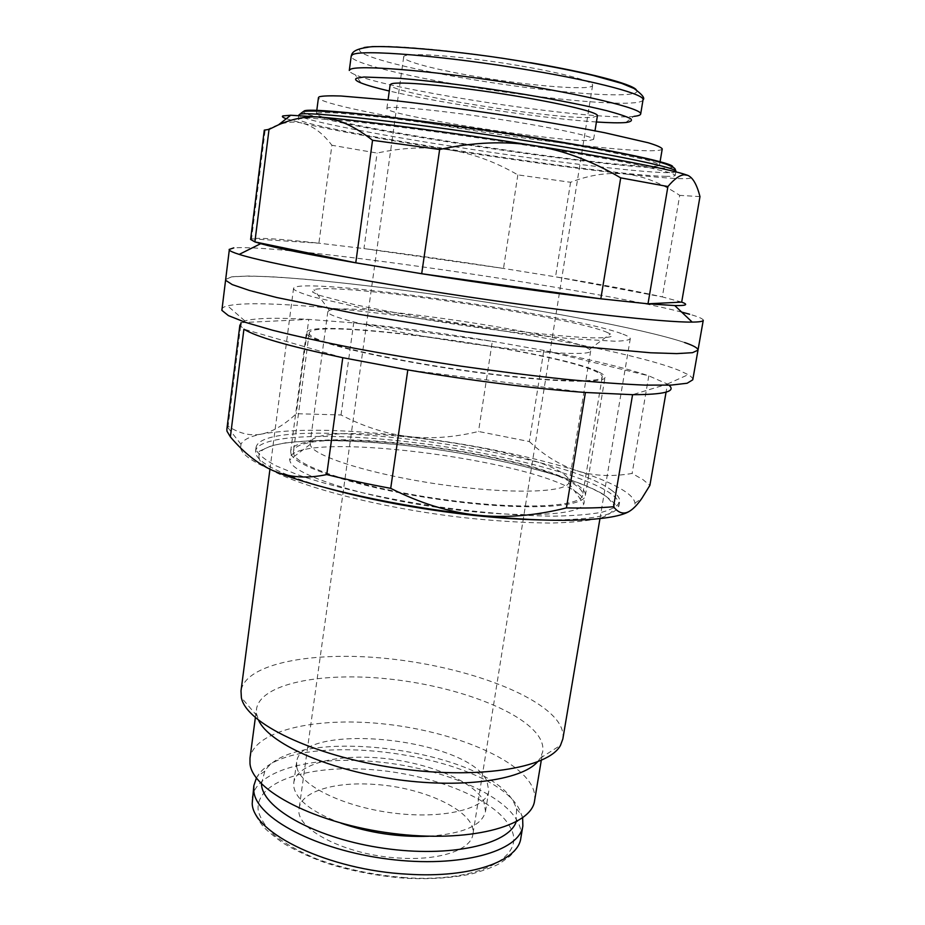 <?xml version="1.0" encoding="UTF-8"?>
<svg xmlns="http://www.w3.org/2000/svg" width="925" height="925" viewBox="0 0 925 925"><rect width="100%" height="100%" fill="white"/><g stroke="black" fill="none" stroke-linecap="round" stroke-linejoin="round"><path stroke-width="0.69" stroke-dasharray="4.62 3.47" d="M317.102 113.151C320.385 112.515 327.531 112.503 338.538 113.093L388.327 117.88L497.488 132.657C537.228 138.762 572.124 144.658 602.187 150.336L645.419 159.632C653.975 161.991 658.681 163.794 659.525 165.043C659.305 165.876 656.496 166.269 651.084 166.257C596.613 166.673 315.864 123.025 316.35 113.752L317.102 113.151M662.242 148.925C661.988 149.942 659.143 150.521 653.697 150.683C598.822 153.007 317.714 108.919 318.466 97.541M537.367 762.027L540.316 758.142L542.709 751.771C543.484 746.857 542.189 741.815 538.859 736.635C521.238 709.961 453.817 685.564 387.494 678.846C321.206 671.943 260.48 683.644 256.514 709.001L256.583 713.996L258.63 720.367M562.839 738.982C563.707 733.398 562.088 727.663 557.995 721.778C537.055 692.548 461.309 666.093 387.425 658.577C313.598 650.888 245.46 663.121 241.009 690.882M534.569 800.749C535.402 795.407 534.199 789.95 530.95 784.365C513.791 755.632 446.925 730.033 380.903 723.639C314.905 717.048 254.248 730.623 249.981 758.222M589.78 140.38L593.619 139.374C594.856 136.634 552.699 127.465 498.39 119.14C444.127 110.792 394.223 105.843 387.887 107.843L386.87 108.479C383.979 114.966 561.764 142.762 589.78 140.38M597.423 115.741L593.503 117.163C565.14 121.302 386.997 93.113 390.153 84.765M256.398 778.029L257.474 776.26C288.172 725.975 491.822 752.765 519.688 809.999L522.637 817.816M261.417 783.799L264.851 771.149C293.294 723.604 488.319 749.273 514.288 803.305L516.566 808.762L516.15 821.874M296.798 767.103C299.931 785.452 343.707 807.074 394.108 813.168C444.52 819.434 486.677 808.485 488.793 790.968L486.955 781.116C468.154 738.15 300.278 720.656 296.613 762.246L296.798 767.103M340.851 823.123C312.708 812.451 297.075 800.634 293.965 787.649L293.792 782.643C296.601 763.668 337.648 753.644 383.216 758.327C428.784 762.824 473.854 781.29 483.74 801.131L485.521 811.294C482.237 825.424 463.298 833.737 428.691 836.246M519.226 65.687C461.309 55.708 401.982 51.638 403.658 57.084C402.722 61.258 437.328 70.127 479.3 77.087C533.124 86.233 592.486 90.904 592.601 85.32C594.07 81.631 562.932 73.052 519.226 65.687M374.949 784.446C335.648 781.347 301.18 791.257 299.157 808.334C294.185 828.546 345.21 855.278 399.091 858.042C439.653 860.805 471.195 849.798 472.895 834.304C477.184 812.347 425.546 787.499 374.949 784.446M622.941 334.168C627.948 336.041 630.388 337.579 630.26 338.781C628.988 340.18 623.936 340.99 615.113 341.209L571.662 338.747C541.773 335.948 507.351 331.763 468.385 326.19C429.258 320.362 393.807 314.338 362.01 308.106L314.072 297.179C303.608 294.127 296.937 291.583 294.058 289.56L293.537 288.461C295.792 275.477 572.852 314.465 622.941 334.168M286.264 118.735L302.07 123.118C291.34 120.435 279.003 123.013 265.07 130.841L264.296 130.113M265.07 130.841L251.554 238.8L250.606 239.448M681.679 302.117L662.323 296.913L679.713 195.372C661.282 183.011 643.222 175.9 625.543 174.039C649.917 176.721 668.047 178.248 679.921 178.617C691.611 178.953 694.178 177.843 687.633 175.299M699.982 196.597L679.713 195.372M697.993 350.159C698.144 348.193 693.704 345.661 684.65 342.539C643.661 328.699 531.887 307.99 428.275 293.595C369.04 285.455 313.309 279.338 273.349 276.887C254.884 275.997 240.963 275.985 231.574 276.864L225.434 279.535L231.574 276.864L248.097 276.032C263.625 276.321 282.784 277.396 305.597 279.269C342.319 282.657 383.216 287.421 428.275 293.595C531.887 307.99 643.661 328.699 684.65 342.539M703.254 320.304C703.312 318.894 698.757 316.87 689.587 314.234M665.399 176.328C671.723 176.478 675.007 176.143 675.25 175.311L671.562 173.125L639.684 165.274C606.615 158.464 553.67 149.307 496.054 140.531C438.3 131.847 382.395 124.551 345.002 120.713L306.163 117.903L298.301 118.967C299.041 128.217 603.632 175.38 665.399 176.328M570.586 182.283L555.543 276.829C601.516 284.507 637.105 291.202 662.323 296.913L555.543 276.829L503.501 268.435L363.953 248.582L318.905 243.194L251.554 238.8C258.422 237.517 280.876 238.985 318.905 243.194L331.89 145.26C322.779 133.2 312.835 125.823 302.07 123.118C331.358 130.101 388.708 140.403 450.163 150.035C515.433 160.233 573.893 168.234 625.543 174.039C607.829 172.189 589.514 174.941 570.586 182.283L517.838 174.883C495.534 161.933 472.976 153.654 450.163 150.035C427.362 146.451 403.011 147.457 377.099 153.064L331.89 145.26M517.838 174.883L503.501 268.435C454.788 260.85 408.272 254.236 363.953 248.582L377.099 153.064M681.644 312.083C591.376 288.635 281.917 243.807 233.794 247.888M596.417 121.984C542.64 118.516 441.734 103.438 389.286 91.02M634.03 116.342L633.752 116.377C593.538 121.059 392.304 90.985 355.223 74.752C351.165 73.052 349.188 71.63 349.292 70.473M342.77 357.697L243.923 329.173L240.176 325.542L239.98 324.34L241.055 322.64L244.813 320.871C255.543 318.027 276.876 317.541 308.788 319.391L353.708 322.917C397.866 327.219 444.069 333.335 492.331 341.267L543.831 350.425C589.26 359.143 624.248 367.607 648.807 375.839L667.468 384.083L666.069 392.142M630.572 510.542C633.81 508.322 635.267 505.859 634.955 503.154C634.515 499.766 631.636 496.17 626.294 492.331C615.992 485.139 599.435 477.901 576.622 470.605C593.122 475.982 611.61 476.93 632.099 473.45L642.852 479.532L649.893 485.371M240.673 448.267C242.211 454.846 253.45 462.477 274.401 471.16M221.757 309.424C221.988 307.933 223.942 306.742 227.631 305.851C281.871 293.306 605.1 340.134 679.736 370.659L688.2 374.683C691.461 376.614 692.987 378.325 692.767 379.817M585.895 347.28L589.572 349.28L590.682 350.98C591.006 356.194 535.795 353.084 465.657 342.932C395.553 332.827 333.844 318.986 328.491 312.985L327.82 311.69L329.381 310.395C348.563 302.07 552.41 331.543 585.895 347.28M605.91 331.855L610.373 333.937L611.575 336.318C609.032 337.44 602.742 337.96 592.717 337.868C569.707 337.151 528.603 333.012 481.509 326.513C434.114 319.819 386.292 311.517 353.547 304.371L319.125 295.26L312.558 292.069L313.968 289.641C337.926 282.472 565.614 315.575 605.91 331.855M564.967 475.08C568.077 477.531 569.476 479.786 569.176 481.856L568.771 483.035C564.632 492.863 507.975 494.274 440.335 484.457C372.694 474.745 315.147 456.811 310.615 445.677L310.118 443.144C312.141 418.285 531.991 446.567 564.967 475.08M579.027 494.17C583.398 497.708 584.993 500.934 583.814 503.859C579.94 516 515.433 518.671 437.502 507.397C359.559 496.239 294.173 474.814 290.092 461.436L289.687 459.898C286.022 428.009 539.263 459.251 579.027 494.17M612.177 490.724C559.371 449.319 262.145 411.637 256.028 447.55L256.26 450.047C258.722 454.822 265.325 460.083 276.032 465.83L297.653 474.756C332.48 486.966 385.436 499.084 440.936 507.178C483.301 512.866 520.937 515.861 553.821 516.15C573.616 515.815 589.676 514.497 601.978 512.219C611.922 509.455 617.808 506.01 619.611 501.882C620.108 498.459 617.622 494.736 612.177 490.724M585.409 392.478L407.809 369.908M668.925 385.193L667.468 384.083L632.573 394.686M226.868 429.165L228.082 426.205C239.656 433.733 250.941 436.322 261.937 433.975C272.956 431.628 284.414 424.876 296.278 413.695L341.036 414.967C363.814 426.726 386.292 433.917 408.468 436.519C430.668 439.132 454.013 437.444 478.502 431.478L529.331 441.56L543.831 350.425L648.807 375.839L632.099 473.45M341.036 414.967L353.708 322.917L492.331 341.267L478.502 431.478M241.055 322.64L308.788 319.391L296.278 413.695M529.331 441.56C544.328 455.551 560.099 465.229 576.622 470.605C528.129 455.609 472.074 444.243 408.468 436.519C344.655 429.084 295.815 428.24 261.937 433.975C250.12 436.346 243.136 439.78 240.986 444.266L240.604 447.908M240.593 326.282L228.082 426.205M309.771 334.596L309.193 333.069C310.696 317.009 555.879 350.691 596.625 371.908C600.545 373.816 602.418 375.469 602.244 376.857C602.522 383.759 540.616 381.412 461.795 370.023C382.985 358.715 314.743 342.25 309.771 334.596M293.838 454.348L293.433 451.689C296.543 422.91 539.379 453.863 577.628 486.77C581.328 489.707 583.004 492.412 582.634 494.91C581.998 507.131 520.07 510.23 442.347 499.327C364.635 488.55 298.035 467.379 293.838 454.348M291.074 454.025C295.191 467.287 362.982 488.886 442.277 499.905C521.584 511.039 584.727 507.86 585.363 495.418C585.745 492.852 584.022 490.077 580.206 487.07C540.94 453.528 293.977 422.066 290.67 451.377L291.074 454.025M599.227 372.243C603.273 374.209 605.204 375.897 605.019 377.331C605.32 384.361 542.2 381.967 461.76 370.347C381.343 358.796 311.875 342.007 306.961 334.226L306.406 332.699C308.071 316.362 557.405 350.61 599.227 372.243M643.025 99.819C642.771 101.068 640.528 101.97 636.308 102.536C613.784 105.647 537.379 97.981 469.021 86.557C405.046 76.047 350.101 62.53 351.188 56.205M636.238 89.737C646.251 100.247 553.774 93.39 471.299 79.365C405.717 68.554 351.026 54.205 360.577 48.586C366.601 42.434 450.024 48.782 530.037 62.611L530.372 62.669M252.213 797.824C255.508 770.93 310.025 756.349 370.127 761.252C434.496 765.703 502.425 792.02 517.746 821.793C520.648 827.297 521.688 832.685 520.856 837.981C520.359 843.473 516.728 849.52 509.976 856.122L499.997 863.314C494.297 866.598 485.22 870.032 472.756 873.628C453.366 877.894 431.05 879.455 405.809 878.276C377.423 876.114 350.425 870.888 324.814 862.597C308.858 856.712 294.878 850.168 282.888 842.964C271.534 834.523 264.642 828.627 262.214 825.273C250.987 809.814 252.259 805.929 252.213 797.824M405.543 877.709C373.584 875.189 343.846 868.899 316.327 858.805C299.608 851.728 285.767 843.993 274.806 835.622C265.799 827.123 260.26 818.741 258.202 810.497C254.803 781.66 308.453 764.744 370.058 769.531C431.443 773.693 496.112 799.038 510.311 827.574C527.296 856.053 480.225 882.739 405.543 877.709M675.909 171.437C675.666 172.327 672.371 172.721 666.035 172.617C634.955 172.131 539.009 160.06 453.169 146.497C371.353 133.674 298.301 119.348 298.81 115.082M672.556 166.997C669.446 172.247 554.896 158.903 454.314 142.889C375.007 130.425 304.29 116.4 303.319 111.809M325.808 487.776C282.252 474.953 258.907 463.598 255.786 453.701L255.566 451.157C257.647 434.796 330.41 432.484 410.064 442.081C493.719 451.735 584.947 474.19 611.587 494.181C617.033 498.24 619.496 502.009 618.998 505.478C616.871 515.537 590.902 520.37 541.125 519.954M259.173 457.933C253.658 439.56 327.889 436.091 410.099 446.023C492.482 455.643 580.634 477.554 607.436 497.396L614.258 505.374C614.709 510.322 610.292 514.508 600.996 517.954C588.797 520.821 572.032 522.533 550.664 523.064C527.007 522.845 500.633 521.318 471.542 518.486C364.751 507.42 259.89 475.6 259.173 457.933M659.525 165.043L659.999 162.21M540.316 758.142L560.515 745.307M256.942 715.788L241.367 697.612M541.275 760.385L542.709 751.771M593.619 139.374L594.995 130.83M516.566 808.762L522.128 815.804M488.793 790.968L485.521 811.294M403.658 57.084L299.157 808.334M599.955 518.613L630.26 338.781M675.25 175.311L675.84 171.853M298.301 118.967L298.752 115.498M269.95 469.195L293.537 288.461M592.601 85.32L472.895 834.304M296.613 762.246L293.792 782.643M264.851 771.149L257.474 776.26M386.87 108.479L388.061 99.912M625.739 122.528L633.752 116.377M361.085 82.973L355.223 74.752M255.358 717.65L256.514 709.001M316.35 113.752L316.72 110.907M634.955 503.154L641.857 498.355M589.572 349.28L610.373 333.937M590.682 350.98L569.176 481.856M568.771 483.035L583.814 503.859M256.028 447.55L255.566 451.157C255.936 453.181 257.497 453.053 260.237 450.776L271.545 445.711L285.837 442.774L310.245 440.751C339.197 440.057 372.474 441.803 410.076 445.989C488.331 455.158 571.673 475.265 603.401 494.389C618.628 505.674 615.264 505.755 617.172 506.333L618.998 505.478L619.611 501.882M244.813 320.871L227.631 305.851M667.376 384.025L688.2 374.683M310.164 444.393L289.687 459.898M327.82 311.69L310.118 443.144M329.381 310.395L313.968 289.641M240.986 444.266L227.504 427.13M239.864 325.288L239.98 324.34M309.193 333.069L293.433 451.689M585.363 495.418L605.019 377.331M290.67 451.377L306.406 332.699M602.244 376.857L582.634 494.91"/><path stroke-width="1.39" d="M316.72 110.907L318.466 97.541L319.241 96.778C322.559 95.888 329.751 95.633 340.816 95.992L390.766 100.201C423.685 103.831 460.164 108.653 500.194 114.654C540.003 120.817 574.945 126.864 605.019 132.807L648.228 142.762C656.762 145.364 661.433 147.422 662.242 148.925L659.999 162.21M258.63 720.367C268.886 742.948 325.427 768.987 392.362 778.919C459.262 788.99 520.948 780.619 537.367 762.027M269.95 469.195L241.009 690.882L241.367 697.612C246.015 723.153 312.095 755.644 394.027 767.796C475.913 780.133 548.606 768.374 560.515 745.307L562.839 738.982L599.955 518.613M255.358 717.65L249.981 758.222L249.993 763.645C252.167 790.378 315.714 823.678 392.142 833.356C468.547 843.299 531.621 826.534 534.569 800.749L541.275 760.385M351.188 56.205L352.182 54.991C357.998 48.828 445.954 55.801 530.626 70.335C598.706 81.782 645.396 94.593 643.025 99.819C645.222 98.27 642.251 94.5 634.087 88.511L621.785 83.423L593.064 75.411C574.818 71.133 553.982 66.97 530.58 62.9C460.488 50.227 376.949 44.307 367.479 47.348C351.038 49.638 351.928 54.575 351.188 56.205L349.292 70.473L350.251 69.41C357.073 64.785 426.76 70.103 505.027 82.198C583.34 94.234 642.956 108.78 640.678 114.029C640.447 115.128 638.227 115.902 634.03 116.342M389.286 91.02C376.336 87.991 366.936 85.308 361.085 82.973C355.928 80.891 354.425 79.307 356.587 78.22L363.964 77.018L399.762 78.336C433.131 81.088 480.468 87.158 525.157 94.5C558.804 100.201 585.976 105.6 606.673 110.676C618.351 113.798 626.306 116.446 630.538 118.631C632.584 120.493 631.07 121.788 625.994 122.505L625.739 122.528C619.461 123.048 609.691 122.863 596.417 121.984M388.061 99.912L390.153 84.765L391.194 83.909C397.646 81.111 447.781 85.401 502.194 93.83C556.642 102.236 598.787 112.203 597.423 115.741L594.995 130.83M522.637 817.816L522.856 825.909C519.85 851.439 460.153 868.332 388.199 859.105C316.246 850.133 256.109 817.839 253.832 791.337L253.832 785.695L256.398 778.029M516.15 821.874C508.461 844.583 450.163 857.88 384.106 848.329C318.038 838.998 264.134 809.606 261.578 785.348L261.417 783.799M428.691 836.246C398.594 837.31 369.318 832.939 340.851 823.123M269.025 129.407L254.884 241.899L355.767 262.816C308.291 254.502 276.598 248.12 260.688 243.68L254.884 241.899L250.606 239.448L264.296 130.113L269.025 129.407L278.517 124.829C292.82 118.539 306.915 115.972 320.802 117.128L290.716 115.243L282.877 115.914C281.593 116.515 282.726 117.452 286.264 118.735M225.561 280.263L232.244 284.599L249.264 290.404L276.679 297.503L359.293 314.373L465.183 331.751L570.205 345.545L650.622 352.783L676.753 353.604L692.49 352.679L697.993 350.159L692.49 352.679L676.753 353.604L650.622 352.783L570.205 345.545L465.183 331.751L359.293 314.373L276.679 297.503L249.264 290.404L232.244 284.599L225.561 280.263M229.296 249.981C230.001 251.068 233.297 252.537 239.182 254.398C265.267 262.804 358.299 280.483 464.477 296.347C570.656 312.222 664.786 322.513 692.201 322.097C699.416 322.027 703.104 321.426 703.254 320.304L692.767 379.817L687.125 383.251L671.272 385.089L645.095 385.112C622.698 384.199 595.908 382.233 564.747 379.227C531.632 375.642 496.725 371.249 460.037 366.022C423.303 360.438 388.153 354.518 354.61 348.286C322.929 342.019 295.549 336.006 272.47 330.213L245.252 322.293L228.406 315.61L221.873 310.349L229.296 249.981M372.544 140.288L439.641 149.48C473.265 142.184 504.749 140.877 534.095 145.572C454.129 132.784 365.271 121.036 320.802 117.128C337.579 118.516 354.818 126.239 372.544 140.288L355.767 262.816L421.696 273.731C483.868 283.582 551.878 293.075 600.822 298.81L647.997 303.805L674.764 305.562C686.419 305.782 688.72 304.637 681.679 302.117L647.997 303.805L667.908 186.538C674.313 178.953 679.736 175.033 684.188 174.802L687.633 175.299C692.744 177.357 696.86 184.457 699.982 196.597L681.679 302.117M439.641 149.48L421.696 273.731L600.822 298.81L620.71 177.866L667.908 186.538M689.587 314.234L681.644 312.083M233.794 247.888L229.134 249.449M687.633 175.299L683.598 173.969C665.769 168.489 607.979 157.319 534.095 145.572C563.452 150.301 592.324 161.066 620.71 177.866M666.069 392.142L649.893 485.371L641.857 498.355C637.672 504.356 633.718 508.553 630.006 510.924C624.109 514.739 618.617 513.34 613.553 506.727C600.603 507.894 584.889 508.276 566.435 507.894C535.159 515.78 505.339 518.197 476.988 515.144C448.648 512.092 419.892 503.154 390.708 488.342C367.78 484.087 346.459 479.497 326.756 474.571C307.285 478.699 289.837 477.566 274.401 471.16C258.919 464.766 244.246 453.331 230.383 436.889L226.96 431.177L226.868 429.165L239.864 325.288M230.383 436.889L243.923 329.173C255.577 336.665 288.531 346.17 342.77 357.697L326.756 474.571M274.401 471.16C315.46 488.227 399.612 506.888 476.988 515.144C554.803 523.735 615.16 521.099 630.006 510.924L630.572 510.542M668.925 385.193C676.487 391.46 664.358 394.628 632.573 394.686L585.409 392.478C536.627 388.893 469.218 380.395 407.809 369.908L342.77 357.697M684.65 342.539C693.704 345.661 698.144 348.193 697.993 350.159M390.708 488.342L407.809 369.908M585.409 392.478L566.435 507.894M613.553 506.727L632.573 394.686M241.055 322.64L240.593 326.282M530.372 62.669C588.809 72.578 631.787 83.932 636.238 89.737M522.856 825.909L520.856 837.981C518.347 861.152 470.813 878.345 407.694 874.194C329.046 870.24 252.976 833.332 252.201 803.571L253.832 785.695M298.752 115.498L299.446 114.527C302.672 110.387 417.383 123.222 530.615 141.444C619.195 155.55 678.534 168.258 675.909 171.437L675.84 171.853M303.319 111.809L303.978 111.069C307.516 106.803 419.742 119.128 530.291 136.993M530.395 137.004C618.258 151.052 676.533 163.841 672.556 166.997M541.125 519.954C520.602 519.538 497.904 517.977 473.01 515.294C418.482 509.108 369.422 499.939 325.808 487.776M640.678 114.029L643.025 99.819M298.81 115.082L302.672 111.983C303.828 110.607 316.732 110.723 341.394 112.318C384.048 115.845 460.569 125.939 530.557 137.178C595.18 147.653 646.448 157.458 666.012 164.118C676.799 168.338 674.811 168.824 675.909 171.437M260.688 243.68L239.182 254.398M674.764 305.562L692.201 322.097M290.716 115.243L278.517 124.829M683.598 173.969L684.188 174.802"/></g></svg>
